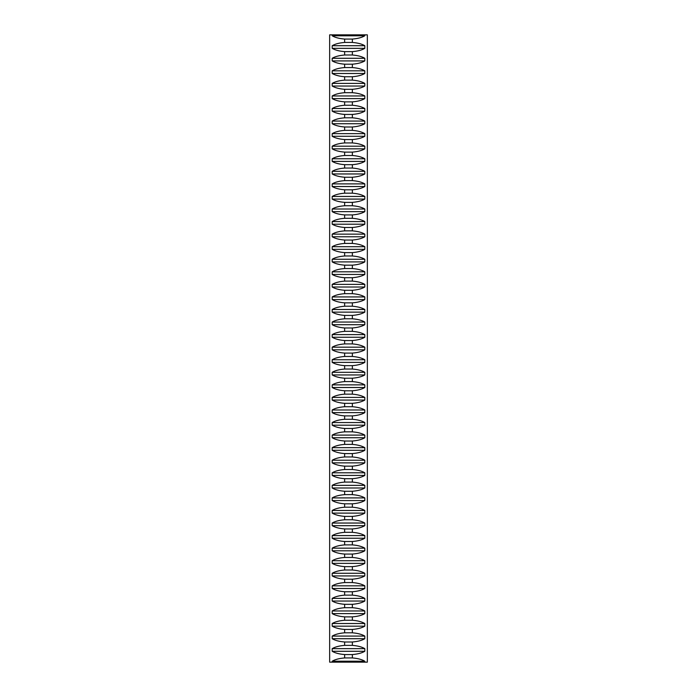<?xml version="1.0" encoding="UTF-8"?>
<svg xmlns="http://www.w3.org/2000/svg" width="697" height="697" viewBox="0 0 697 697"><rect width="100%" height="100%" fill="white"/><g stroke="black" fill="none" stroke-linecap="round" stroke-linejoin="round"><path stroke-width="1.05" d="M332.199 34.85L367.345 34.85L367.345 662.15L364.801 662.15L364.801 661.209L332.199 661.209L332.199 662.15L329.655 662.15L329.655 34.85L332.199 34.85L332.199 35.791C335.074 37.525 339.23 38.614 344.649 39.067L344.649 42.439C339.23 42.892 335.074 43.981 332.199 45.714L332.199 48.354C335.074 50.088 339.23 51.177 344.649 51.63L344.649 55.002C339.23 55.455 335.074 56.544 332.199 58.278L332.199 60.918C335.074 62.652 339.23 63.741 344.649 64.194L344.649 67.557C339.23 68.01 335.074 69.108 332.199 70.833L332.199 73.481C335.074 75.206 339.23 76.304 344.649 76.748L344.649 80.12C339.23 80.573 335.074 81.662 332.199 83.396L332.199 86.036C335.074 87.77 339.23 88.859 344.649 89.312L344.649 92.684C339.23 93.137 335.074 94.226 332.199 95.959L332.199 98.599C335.074 100.333 339.23 101.422 344.649 101.875L344.649 105.247C339.23 105.7 335.074 106.789 332.199 108.514L332.199 111.163C335.074 112.888 339.23 113.986 344.649 114.439L344.649 117.802C339.23 118.255 335.074 119.353 332.199 121.078L332.199 123.726C335.074 125.451 339.23 126.54 344.649 126.993L344.649 130.365C339.23 130.818 335.074 131.907 332.199 133.641L332.199 136.281C335.074 138.015 339.23 139.104 344.649 139.557L344.649 142.929C339.23 143.382 335.074 144.471 332.199 146.204L332.199 148.844C335.074 150.578 339.23 151.667 344.649 152.12L344.649 155.492C339.23 155.936 335.074 157.034 332.199 158.759L332.199 161.408C335.074 163.133 339.23 164.231 344.649 164.684L344.649 168.047C339.23 168.5 335.074 169.589 332.199 171.323L332.199 173.962C335.074 175.696 339.23 176.785 344.649 177.238L344.649 180.61C339.23 181.063 335.074 182.152 332.199 183.886L332.199 186.526C335.074 188.26 339.23 189.349 344.649 189.802L344.649 193.174C339.23 193.627 335.074 194.716 332.199 196.449L332.199 199.089C335.074 200.823 339.23 201.912 344.649 202.365L344.649 205.737C339.23 206.181 335.074 207.279 332.199 209.004L332.199 211.653C335.074 213.378 339.23 214.476 344.649 214.92L344.649 218.292C339.23 218.745 335.074 219.834 332.199 221.568L332.199 224.207C335.074 225.941 339.23 227.03 344.649 227.483L344.649 230.855C339.23 231.308 335.074 232.397 332.199 234.131L332.199 236.771C335.074 238.505 339.23 239.594 344.649 240.047L344.649 243.419C339.23 243.872 335.074 244.961 332.199 246.694L332.199 249.334C335.074 251.059 339.23 252.157 344.649 252.61L344.649 255.973C339.23 256.426 335.074 257.524 332.199 259.249L332.199 261.898C335.074 263.623 339.23 264.712 344.649 265.165L344.649 268.537C339.23 268.99 335.074 270.079 332.199 271.813L332.199 274.452C335.074 276.186 339.23 277.275 344.649 277.728L344.649 281.1C339.23 281.553 335.074 282.642 332.199 284.376L332.199 287.016C335.074 288.75 339.23 289.839 344.649 290.292L344.649 293.664C339.23 294.108 335.074 295.206 332.199 296.931L332.199 299.579C335.074 301.304 339.23 302.402 344.649 302.855L344.649 306.218C339.23 306.671 335.074 307.76 332.199 309.494L332.199 312.134C335.074 313.868 339.23 314.957 344.649 315.41L344.649 318.782C339.23 319.235 335.074 320.324 332.199 322.058L332.199 324.697C335.074 326.431 339.23 327.52 344.649 327.973L344.649 331.345C339.23 331.798 335.074 332.887 332.199 334.621L332.199 337.261C335.074 338.995 339.23 340.084 344.649 340.537L344.649 343.909C339.23 344.353 335.074 345.451 332.199 347.176L332.199 349.824C335.074 351.549 339.23 352.647 344.649 353.091L344.649 356.463C339.23 356.916 335.074 358.005 332.199 359.739L332.199 362.379C335.074 364.113 339.23 365.202 344.649 365.655L344.649 369.027C339.23 369.48 335.074 370.569 332.199 372.303L332.199 374.942C335.074 376.676 339.23 377.765 344.649 378.218L344.649 381.59C339.23 382.043 335.074 383.132 332.199 384.866L332.199 387.506C335.074 389.24 339.23 390.329 344.649 390.782L344.649 394.145C339.23 394.598 335.074 395.696 332.199 397.421L332.199 400.069C335.074 401.794 339.23 402.892 344.649 403.336L344.649 406.708C339.23 407.161 335.074 408.25 332.199 409.984L332.199 412.624C335.074 414.358 339.23 415.447 344.649 415.9L344.649 419.272C339.23 419.725 335.074 420.814 332.199 422.548L332.199 425.187C335.074 426.921 339.23 428.01 344.649 428.463L344.649 431.835C339.23 432.288 335.074 433.377 332.199 435.102L332.199 437.751C335.074 439.476 339.23 440.574 344.649 441.027L344.649 444.39C339.23 444.843 335.074 445.941 332.199 447.666L332.199 450.306C335.074 452.039 339.23 453.128 344.649 453.581L344.649 456.953C339.23 457.406 335.074 458.495 332.199 460.229L332.199 462.869C335.074 464.603 339.23 465.692 344.649 466.145L344.649 469.517C339.23 469.97 335.074 471.059 332.199 472.793L332.199 475.432C335.074 477.166 339.23 478.255 344.649 478.708L344.649 482.08C339.23 482.524 335.074 483.622 332.199 485.347L332.199 487.996C335.074 489.721 339.23 490.819 344.649 491.263L344.649 494.635C339.23 495.088 335.074 496.177 332.199 497.911L332.199 500.551C335.074 502.284 339.23 503.373 344.649 503.826L344.649 507.198C339.23 507.651 335.074 508.74 332.199 510.474L332.199 513.114C335.074 514.848 339.23 515.937 344.649 516.39L344.649 519.762C339.23 520.215 335.074 521.304 332.199 523.038L332.199 525.677C335.074 527.411 339.23 528.5 344.649 528.953L344.649 532.316C339.23 532.769 335.074 533.867 332.199 535.592L332.199 538.241C335.074 539.966 339.23 541.064 344.649 541.508L344.649 544.88C339.23 545.333 335.074 546.422 332.199 548.156L332.199 550.796C335.074 552.529 339.23 553.618 344.649 554.071L344.649 557.443C339.23 557.896 335.074 558.985 332.199 560.719L332.199 563.359C335.074 565.093 339.23 566.182 344.649 566.635L344.649 570.007C339.23 570.46 335.074 571.549 332.199 573.274L332.199 575.922C335.074 577.647 339.23 578.745 344.649 579.198L344.649 582.561C339.23 583.014 335.074 584.112 332.199 585.837L332.199 588.486C335.074 590.211 339.23 591.3 344.649 591.753L344.649 595.125C339.23 595.578 335.074 596.667 332.199 598.401L332.199 601.041C335.074 602.774 339.23 603.863 344.649 604.316L344.649 607.688C339.23 608.141 335.074 609.23 332.199 610.964L332.199 613.604C335.074 615.338 339.23 616.427 344.649 616.88L344.649 620.252C339.23 620.696 335.074 621.794 332.199 623.519L332.199 626.167C335.074 627.892 339.23 628.99 344.649 629.443L344.649 632.806C339.23 633.259 335.074 634.348 332.199 636.082L332.199 638.722C335.074 640.456 339.23 641.545 344.649 641.998L344.649 645.37C339.23 645.823 335.074 646.912 332.199 648.646L332.199 651.286C335.074 653.019 339.23 654.108 344.649 654.561L344.649 657.933C339.23 658.386 335.074 659.475 332.199 661.209M364.801 34.85L364.801 35.791C361.926 37.525 357.77 38.614 352.351 39.067L344.649 39.067M364.801 661.209C361.926 659.475 357.77 658.386 352.351 657.933L352.351 654.561C357.77 654.108 361.926 653.019 364.801 651.286L364.801 648.646C361.926 646.912 357.77 645.823 352.351 645.37L352.351 641.998C357.77 641.545 361.926 640.456 364.801 638.722L364.801 636.082C361.926 634.348 357.77 633.259 352.351 632.806L352.351 629.443C357.77 628.99 361.926 627.892 364.801 626.167L364.801 623.519C361.926 621.794 357.77 620.696 352.351 620.252L352.351 616.88C357.77 616.427 361.926 615.338 364.801 613.604L364.801 610.964C361.926 609.23 357.77 608.141 352.351 607.688L352.351 604.316C357.77 603.863 361.926 602.774 364.801 601.041L364.801 598.401C361.926 596.667 357.77 595.578 352.351 595.125L352.351 591.753C357.77 591.3 361.926 590.211 364.801 588.486L364.801 585.837C361.926 584.112 357.77 583.014 352.351 582.561L352.351 579.198C357.77 578.745 361.926 577.647 364.801 575.922L364.801 573.274C361.926 571.549 357.77 570.46 352.351 570.007L352.351 566.635C357.77 566.182 361.926 565.093 364.801 563.359L364.801 560.719C361.926 558.985 357.77 557.896 352.351 557.443L352.351 554.071C357.77 553.618 361.926 552.529 364.801 550.796L364.801 548.156C361.926 546.422 357.77 545.333 352.351 544.88L352.351 541.508C357.77 541.064 361.926 539.966 364.801 538.241L364.801 535.592C361.926 533.867 357.77 532.769 352.351 532.316L352.351 528.953C357.77 528.5 361.926 527.411 364.801 525.677L364.801 523.038C361.926 521.304 357.77 520.215 352.351 519.762L352.351 516.39C357.77 515.937 361.926 514.848 364.801 513.114L364.801 510.474C361.926 508.74 357.77 507.651 352.351 507.198L352.351 503.826C357.77 503.373 361.926 502.284 364.801 500.551L364.801 497.911C361.926 496.177 357.77 495.088 352.351 494.635L352.351 491.263C357.77 490.819 361.926 489.721 364.801 487.996L364.801 485.347C361.926 483.622 357.77 482.524 352.351 482.08L352.351 478.708C357.77 478.255 361.926 477.166 364.801 475.432L364.801 472.793C361.926 471.059 357.77 469.97 352.351 469.517L352.351 466.145C357.77 465.692 361.926 464.603 364.801 462.869L364.801 460.229C361.926 458.495 357.77 457.406 352.351 456.953L352.351 453.581C357.77 453.128 361.926 452.039 364.801 450.306L364.801 447.666C361.926 445.941 357.77 444.843 352.351 444.39L352.351 441.027C357.77 440.574 361.926 439.476 364.801 437.751L364.801 435.102C361.926 433.377 357.77 432.288 352.351 431.835L352.351 428.463C357.77 428.01 361.926 426.921 364.801 425.187L364.801 422.548C361.926 420.814 357.77 419.725 352.351 419.272L352.351 415.9C357.77 415.447 361.926 414.358 364.801 412.624L364.801 409.984C361.926 408.25 357.77 407.161 352.351 406.708L352.351 403.336C357.77 402.892 361.926 401.794 364.801 400.069L364.801 397.421C361.926 395.696 357.77 394.598 352.351 394.145L352.351 390.782C357.77 390.329 361.926 389.24 364.801 387.506L364.801 384.866C361.926 383.132 357.77 382.043 352.351 381.59L352.351 378.218C357.77 377.765 361.926 376.676 364.801 374.942L364.801 372.303C361.926 370.569 357.77 369.48 352.351 369.027L352.351 365.655C357.77 365.202 361.926 364.113 364.801 362.379L364.801 359.739C361.926 358.005 357.77 356.916 352.351 356.463L352.351 353.091C357.77 352.647 361.926 351.549 364.801 349.824L364.801 347.176C361.926 345.451 357.77 344.353 352.351 343.909L352.351 340.537C357.77 340.084 361.926 338.995 364.801 337.261L364.801 334.621C361.926 332.887 357.77 331.798 352.351 331.345L352.351 327.973C357.77 327.52 361.926 326.431 364.801 324.697L364.801 322.058C361.926 320.324 357.77 319.235 352.351 318.782L352.351 315.41C357.77 314.957 361.926 313.868 364.801 312.134L364.801 309.494C361.926 307.76 357.77 306.671 352.351 306.218L352.351 302.855C357.77 302.402 361.926 301.304 364.801 299.579L364.801 296.931C361.926 295.206 357.77 294.108 352.351 293.664L352.351 290.292C357.77 289.839 361.926 288.75 364.801 287.016L364.801 284.376C361.926 282.642 357.77 281.553 352.351 281.1L352.351 277.728C357.77 277.275 361.926 276.186 364.801 274.452L364.801 271.813C361.926 270.079 357.77 268.99 352.351 268.537L352.351 265.165C357.77 264.712 361.926 263.623 364.801 261.898L364.801 259.249C361.926 257.524 357.77 256.426 352.351 255.973L352.351 252.61C357.77 252.157 361.926 251.059 364.801 249.334L364.801 246.694C361.926 244.961 357.77 243.872 352.351 243.419L352.351 240.047C357.77 239.594 361.926 238.505 364.801 236.771L364.801 234.131C361.926 232.397 357.77 231.308 352.351 230.855L352.351 227.483C357.77 227.03 361.926 225.941 364.801 224.207L364.801 221.568C361.926 219.834 357.77 218.745 352.351 218.292L352.351 214.92C357.77 214.476 361.926 213.378 364.801 211.653L364.801 209.004C361.926 207.279 357.77 206.181 352.351 205.737L352.351 202.365C357.77 201.912 361.926 200.823 364.801 199.089L364.801 196.449C361.926 194.716 357.77 193.627 352.351 193.174L352.351 189.802C357.77 189.349 361.926 188.26 364.801 186.526L364.801 183.886C361.926 182.152 357.77 181.063 352.351 180.61L352.351 177.238C357.77 176.785 361.926 175.696 364.801 173.962L364.801 171.323C361.926 169.589 357.77 168.5 352.351 168.047L352.351 164.684C357.77 164.231 361.926 163.133 364.801 161.408L364.801 158.759C361.926 157.034 357.77 155.936 352.351 155.492L352.351 152.12C357.77 151.667 361.926 150.578 364.801 148.844L364.801 146.204C361.926 144.471 357.77 143.382 352.351 142.929L352.351 139.557C357.77 139.104 361.926 138.015 364.801 136.281L364.801 133.641C361.926 131.907 357.77 130.818 352.351 130.365L352.351 126.993C357.77 126.54 361.926 125.451 364.801 123.726L364.801 121.078C361.926 119.353 357.77 118.255 352.351 117.802L352.351 114.439C357.77 113.986 361.926 112.888 364.801 111.163L364.801 108.514C361.926 106.789 357.77 105.7 352.351 105.247L352.351 101.875C357.77 101.422 361.926 100.333 364.801 98.599L364.801 95.959C361.926 94.226 357.77 93.137 352.351 92.684L352.351 89.312C357.77 88.859 361.926 87.77 364.801 86.036L364.801 83.396C361.926 81.662 357.77 80.573 352.351 80.12L352.351 76.748C357.77 76.304 361.926 75.206 364.801 73.481L364.801 70.833C361.926 69.108 357.77 68.01 352.351 67.557L352.351 64.194C357.77 63.741 361.926 62.652 364.801 60.918L364.801 58.278C361.926 56.544 357.77 55.455 352.351 55.002L352.351 51.63C357.77 51.177 361.926 50.088 364.801 48.354L364.801 45.714C361.926 43.981 357.77 42.892 352.351 42.439L352.351 39.067M332.199 662.15L364.801 662.15M364.801 35.791L332.199 35.791M364.801 48.354L332.199 48.354M352.351 51.63L344.649 51.63M364.801 45.714L332.199 45.714M352.351 42.439L344.649 42.439M364.801 60.918L332.199 60.918M352.351 64.194L344.649 64.194M364.801 58.278L332.199 58.278M352.351 55.002L344.649 55.002M364.801 73.481L332.199 73.481M352.351 76.748L344.649 76.748M364.801 70.833L332.199 70.833M352.351 67.557L344.649 67.557M364.801 86.036L332.199 86.036M352.351 89.312L344.649 89.312M364.801 83.396L332.199 83.396M352.351 80.12L344.649 80.12M364.801 98.599L332.199 98.599M352.351 101.875L344.649 101.875M364.801 95.959L332.199 95.959M352.351 92.684L344.649 92.684M364.801 111.163L332.199 111.163M352.351 114.439L344.649 114.439M364.801 108.514L332.199 108.514M352.351 105.247L344.649 105.247M364.801 123.726L332.199 123.726M352.351 126.993L344.649 126.993M364.801 121.078L332.199 121.078M352.351 117.802L344.649 117.802M364.801 136.281L332.199 136.281M352.351 139.557L344.649 139.557M364.801 133.641L332.199 133.641M352.351 130.365L344.649 130.365M364.801 148.844L332.199 148.844M352.351 152.12L344.649 152.12M364.801 146.204L332.199 146.204M352.351 142.929L344.649 142.929M364.801 161.408L332.199 161.408M352.351 164.684L344.649 164.684M364.801 158.759L332.199 158.759M352.351 155.492L344.649 155.492M364.801 173.962L332.199 173.962M352.351 177.238L344.649 177.238M364.801 171.323L332.199 171.323M352.351 168.047L344.649 168.047M364.801 186.526L332.199 186.526M352.351 189.802L344.649 189.802M364.801 183.886L332.199 183.886M352.351 180.61L344.649 180.61M364.801 199.089L332.199 199.089M352.351 202.365L344.649 202.365M364.801 196.449L332.199 196.449M352.351 193.174L344.649 193.174M364.801 211.653L332.199 211.653M352.351 214.92L344.649 214.92M364.801 209.004L332.199 209.004M352.351 205.737L344.649 205.737M364.801 224.207L332.199 224.207M352.351 227.483L344.649 227.483M364.801 221.568L332.199 221.568M352.351 218.292L344.649 218.292M364.801 236.771L332.199 236.771M352.351 240.047L344.649 240.047M364.801 234.131L332.199 234.131M352.351 230.855L344.649 230.855M364.801 249.334L332.199 249.334M352.351 252.61L344.649 252.61M364.801 246.694L332.199 246.694M352.351 243.419L344.649 243.419M364.801 261.898L332.199 261.898M352.351 265.165L344.649 265.165M364.801 259.249L332.199 259.249M352.351 255.973L344.649 255.973M364.801 274.452L332.199 274.452M352.351 277.728L344.649 277.728M364.801 271.813L332.199 271.813M352.351 268.537L344.649 268.537M364.801 287.016L332.199 287.016M352.351 290.292L344.649 290.292M364.801 284.376L332.199 284.376M352.351 281.1L344.649 281.1M364.801 299.579L332.199 299.579M352.351 302.855L344.649 302.855M364.801 296.931L332.199 296.931M352.351 293.664L344.649 293.664M364.801 312.134L332.199 312.134M352.351 315.41L344.649 315.41M364.801 309.494L332.199 309.494M352.351 306.218L344.649 306.218M364.801 324.697L332.199 324.697M352.351 327.973L344.649 327.973M364.801 322.058L332.199 322.058M352.351 318.782L344.649 318.782M364.801 337.261L332.199 337.261M352.351 340.537L344.649 340.537M364.801 334.621L332.199 334.621M352.351 331.345L344.649 331.345M364.801 349.824L332.199 349.824M352.351 353.091L344.649 353.091M364.801 347.176L332.199 347.176M352.351 343.909L344.649 343.909M364.801 362.379L332.199 362.379M352.351 365.655L344.649 365.655M364.801 359.739L332.199 359.739M352.351 356.463L344.649 356.463M364.801 374.942L332.199 374.942M352.351 378.218L344.649 378.218M364.801 372.303L332.199 372.303M352.351 369.027L344.649 369.027M364.801 387.506L332.199 387.506M352.351 390.782L344.649 390.782M364.801 384.866L332.199 384.866M352.351 381.59L344.649 381.59M364.801 400.069L332.199 400.069M352.351 403.336L344.649 403.336M364.801 397.421L332.199 397.421M352.351 394.145L344.649 394.145M364.801 412.624L332.199 412.624M352.351 415.9L344.649 415.9M364.801 409.984L332.199 409.984M352.351 406.708L344.649 406.708M364.801 425.187L332.199 425.187M352.351 428.463L344.649 428.463M364.801 422.548L332.199 422.548M352.351 419.272L344.649 419.272M364.801 437.751L332.199 437.751M352.351 441.027L344.649 441.027M364.801 435.102L332.199 435.102M352.351 431.835L344.649 431.835M364.801 450.306L332.199 450.306M352.351 453.581L344.649 453.581M364.801 447.666L332.199 447.666M352.351 444.39L344.649 444.39M364.801 462.869L332.199 462.869M352.351 466.145L344.649 466.145M364.801 460.229L332.199 460.229M352.351 456.953L344.649 456.953M364.801 475.432L332.199 475.432M352.351 478.708L344.649 478.708M364.801 472.793L332.199 472.793M352.351 469.517L344.649 469.517M364.801 487.996L332.199 487.996M352.351 491.263L344.649 491.263M364.801 485.347L332.199 485.347M352.351 482.08L344.649 482.08M364.801 500.551L332.199 500.551M352.351 503.826L344.649 503.826M364.801 497.911L332.199 497.911M352.351 494.635L344.649 494.635M364.801 513.114L332.199 513.114M352.351 516.39L344.649 516.39M364.801 510.474L332.199 510.474M352.351 507.198L344.649 507.198M364.801 525.677L332.199 525.677M352.351 528.953L344.649 528.953M364.801 523.038L332.199 523.038M352.351 519.762L344.649 519.762M364.801 538.241L332.199 538.241M352.351 541.508L344.649 541.508M364.801 535.592L332.199 535.592M352.351 532.316L344.649 532.316M364.801 550.796L332.199 550.796M352.351 554.071L344.649 554.071M364.801 548.156L332.199 548.156M352.351 544.88L344.649 544.88M364.801 563.359L332.199 563.359M352.351 566.635L344.649 566.635M364.801 560.719L332.199 560.719M352.351 557.443L344.649 557.443M364.801 575.922L332.199 575.922M352.351 579.198L344.649 579.198M364.801 573.274L332.199 573.274M352.351 570.007L344.649 570.007M364.801 588.486L332.199 588.486M352.351 591.753L344.649 591.753M364.801 585.837L332.199 585.837M352.351 582.561L344.649 582.561M364.801 601.041L332.199 601.041M352.351 604.316L344.649 604.316M364.801 598.401L332.199 598.401M352.351 595.125L344.649 595.125M364.801 613.604L332.199 613.604M352.351 616.88L344.649 616.88M364.801 610.964L332.199 610.964M352.351 607.688L344.649 607.688M364.801 626.167L332.199 626.167M352.351 629.443L344.649 629.443M364.801 623.519L332.199 623.519M352.351 620.252L344.649 620.252M364.801 638.722L332.199 638.722M352.351 641.998L344.649 641.998M364.801 636.082L332.199 636.082M352.351 632.806L344.649 632.806M364.801 651.286L332.199 651.286M352.351 654.561L344.649 654.561M364.801 648.646L332.199 648.646M352.351 645.37L344.649 645.37M352.351 657.933L344.649 657.933"/></g></svg>
